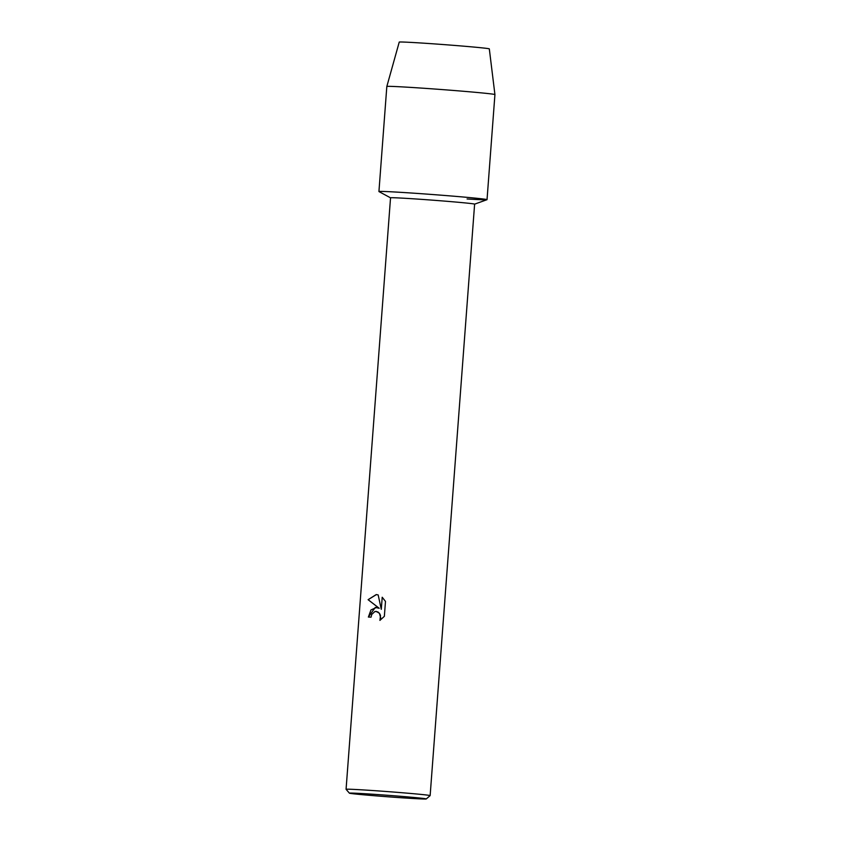 <?xml version="1.0" encoding="UTF-8"?>
<svg xmlns="http://www.w3.org/2000/svg" width="841" height="841" viewBox="0 0 841 841"><rect width="100%" height="100%" fill="white"/><g stroke="black" fill="none" stroke-linecap="round" stroke-linejoin="round"><path stroke-width="1.26" d="M399.265 42.145A45.172 0.862 4.3 0 1 415.853 42.681A45.172 0.862 4.3 0 1 464.516 46.244A45.172 0.862 4.3 0 1 489.262 48.915M349.404 793.168A38.539 0.736 4.3 0 1 363.585 793.652A38.539 0.736 4.3 0 1 404.7 796.648A38.539 0.736 4.3 0 1 426.261 798.95A38.539 0.736 4.3 0 1 412.079 798.445A38.539 0.736 4.3 0 1 371.627 795.502A38.539 0.736 4.3 0 1 349.404 793.168L346.072 789.3A42.155 0.809 4.3 0 1 346.072 789.279L390.539 197.814A42.155 0.809 4.3 0 1 406.056 198.35A42.155 0.809 4.3 0 1 450.66 201.609A42.155 0.809 4.3 0 1 474.618 204.142L486.981 199.706A54.202 1.041 4.3 0 0 457.283 196.5A54.202 1.041 4.3 0 0 398.886 192.232A54.202 1.041 4.3 0 1 456.232 196.405A54.202 1.041 4.3 0 1 487.034 199.664A54.202 1.041 4.3 0 1 467.081 198.981M375.296 607.433L379.165 608.264L368.095 599.686L376.263 594.566L378.177 594.944L381.288 609.326L382.203 597.236L385.483 601.41L384.358 616.327L379.901 620.385L380.668 617.725L379.449 613.352L377.893 611.933L374.991 611.449L371.711 614.466L371.049 617.178A42.155 0.809 -175.7 0 0 368.369 617.031L375.296 607.433M346.072 789.279A42.155 0.809 4.3 0 1 361.588 789.825A42.155 0.809 4.3 0 1 406.192 793.074A42.155 0.809 4.3 0 1 430.14 795.607A42.155 0.809 4.3 0 1 430.14 795.618L426.261 798.95M379.207 608.264L368.095 599.686M376.537 607.433L370.934 609.967L368.411 617.042M376.221 611.375L379.491 613.352L380.479 615.381L379.964 620.353M382.235 597.268L381.288 609.326M376.421 594.576L368.127 599.686M390.539 197.835L378.976 191.59A54.202 1.041 4.3 0 1 398.886 192.232A54.202 1.041 4.3 0 0 378.934 191.538L386.828 86.465A54.202 1.041 4.3 0 1 386.839 86.455A54.202 1.041 4.3 0 1 406.781 87.159A54.202 1.041 4.3 0 1 464.043 91.322A54.202 1.041 4.3 0 1 494.929 94.591L487.034 199.664M386.839 86.455L399.233 42.103A45.172 0.862 4.3 0 1 415.853 42.681A45.172 0.862 4.3 0 1 463.57 46.16A45.172 0.862 4.3 0 1 489.315 48.873L494.929 94.591M474.618 204.142L430.14 795.607"/></g></svg>

